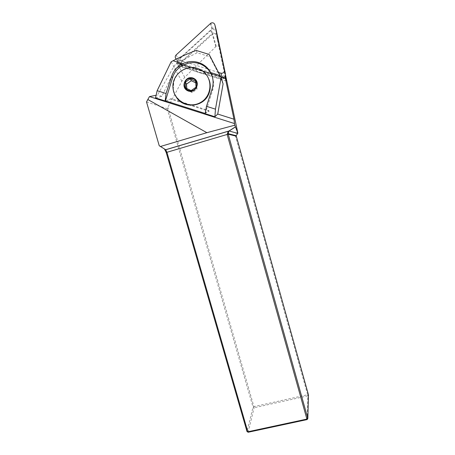 <?xml version="1.0" encoding="UTF-8"?>
<svg xmlns="http://www.w3.org/2000/svg" width="455" height="455" viewBox="0 0 455 455"><rect width="100%" height="100%" fill="white"/><g stroke="black" fill="none" stroke-linecap="round" stroke-linejoin="round"><path stroke-width="0.34" stroke-dasharray="2.27 1.71" d="M166.126 100.947L171.182 98.627L208.714 110.519L204.773 113.21M171.182 98.627L166.149 100.953M204.847 113.358L209.095 111.321L170.403 99.059M209.095 111.321L208.714 110.519M146.533 101.977L167.167 108.643L181.852 81.195L184.702 77.344L216.222 46.239C217.917 45.534 219.088 46.052 219.737 47.803L225.561 75.2M225.316 77.356L216.512 35.564C215.835 33.761 214.584 33.204 212.758 33.892L177.842 65.804L176.443 63.205L173.696 66.783L157.555 94.987L156.099 95.277M226.072 80.933L177.842 65.804M176.443 63.205L211.285 74.131M211.438 74.176L220.971 77.162M167.167 108.643L253.025 407.14L253.93 406.616L167.963 107.59M237.703 132.325L237.277 132.536C235.781 133.429 235.207 134.737 235.554 136.46L307.631 394.73L253.93 406.616L254.078 407.76L307.847 395.873L307.159 419.578M248.174 432.25L254.078 407.76L253.025 407.14L247.025 431.567M308.467 394.877L307.847 395.873L307.631 394.73L308.467 394.877M224.81 72.595L216.256 32.021C215.38 29.706 213.776 29.006 211.45 29.916L180.055 58.587C178.809 59.929 178.644 61.374 179.56 62.926L181.215 64.127L220.567 76.463C223.416 76.758 224.833 75.467 224.81 72.595L217.143 35.422C216.279 33.147 214.703 32.453 212.411 33.352L181.539 61.539L180.533 63.325L181.056 65.799L182.682 66.982L221.38 79.124L224.645 78.317M205.154 113.659L212.587 90.511C214.072 85.568 213.907 80.706 212.081 75.917M223.087 83.93L219.509 76.429L202.418 71.008L203.618 73.972L196.787 71.827L195.951 70.184L181.38 65.617L175.158 68.876L161.849 96.346L155.508 97.905M161.849 96.346L157.555 94.987M203.618 73.972L205.273 73.107L211.763 75.143M219.907 77.697L211.825 75.16M208.959 79.392C207.622 76.07 205.546 73.352 202.714 71.23L199.728 69.439C189.473 64.183 175.818 71.236 173.713 82.776L173.639 83.134C169.948 99.639 191.629 111.879 203.863 100.657M204.756 71.805L205.273 73.107M209.118 54.441L209.886 56.744L197.186 52.786L176.824 62.938L180.675 64.252L181.38 65.617M196.259 50.437L197.186 52.786M171.143 61.772L175.158 68.876M219.509 76.429L220.021 76.48L219.475 75.348L209.886 56.744M202.418 71.008L180.675 64.252M195.951 70.184L195.36 68.859M196.787 71.827L195.457 68.83M195.826 82.878L196.549 83.225L195.616 81.274M196.549 83.225L197.004 89.169L192.198 92.593L186.948 90.079L185.805 88.06M186.948 90.079L186.84 88.691M192.198 92.593L191.123 90.596M197.004 89.169L196.031 87.201M218.576 72.481L176.307 59.093M220.857 76.941L211.342 73.96M211.171 73.909L179.424 63.956L177.956 62.767L176.079 59.207M210.438 23.472L211.933 28.864L178.496 59.525C177.569 60.492 177.393 61.573 177.956 62.767M211.933 28.864L212.371 28.54C214.123 27.795 215.397 28.273 216.193 29.979M219.737 47.803L216.512 35.564M184.702 77.344L178.303 65.372M181.852 81.195L173.696 66.783M215.761 46.603L212.263 34.25M237.277 132.536L237.555 133.321M236.299 136.181L235.554 136.46M212.053 89.14L212.587 90.511M219.475 75.348L210.688 72.595M210.369 72.493L177.683 62.25M220.021 76.497L211.251 73.75M211.057 73.687L176.864 62.972M176.233 97.04C174.606 94.521 173.639 91.762 173.332 88.759L173.713 82.776M181.215 64.127L182.682 66.982M181.539 61.539L180.055 58.587M210.858 30.348L211.831 33.778M217.143 35.422L216.256 32.021M221.38 79.124L220.567 76.463M176.13 54.947L178.496 59.525M177.086 59.491L179.424 63.956M216.222 46.239L212.758 33.892M176.824 62.938L211.046 73.665M211.239 73.727L220.021 76.48M173.048 88.327L173.332 88.759L173.639 83.134M181.056 65.799L179.56 62.926M212.411 33.352L211.45 29.916M212.371 28.54L210.887 23.137"/><path stroke-width="0.68" d="M149.485 96.585L147.818 99.508L206.877 132.689L234.831 125.193L234.49 123.561L149.485 96.585L156.099 95.277M234.49 123.561L233.972 119.21L225.407 78.556L226.072 80.933L225.316 77.356L225.549 75.32M225.561 75.2L237.868 133.167L234.831 125.193M147.818 99.508L146.533 101.977L159.244 145.765L160.478 146.476L206.877 132.689M220.971 77.162L225.407 78.556M235.343 126.985L229.189 130.938L228.592 131.569L228.228 134.208L307.836 418.486L308.467 394.877L236.299 136.181L236.213 135.681L237.868 133.167M237.555 133.321L229.001 130.977L235.32 126.922M160.478 146.476L165.717 149.758L166.9 152.232L247.821 431.789L306.897 419.089L227.142 134.452L228.103 131.626L229.001 130.977L165.665 149.718L159.244 145.765M307.159 419.578L307.836 418.486L306.897 419.089L307.159 419.578L248.174 432.25L247.025 431.567L166.217 152.505L164.511 149.052M236.299 136.181L228.228 134.208L227.142 134.452L166.217 152.505M248.174 432.25L247.025 431.567M224.645 78.317L225.316 77.356M221.107 77.43L215.465 109.154L206.468 106.305L205.154 113.659L214.896 116.753L217.723 114.057L223.087 83.93L221.107 77.43L220.129 75.519L210.665 72.55C208.691 68.915 205.933 66.123 202.39 64.166C195.9 60.794 189.257 60.64 182.449 63.711C177.16 66.51 173.543 70.741 171.598 76.406L166.052 93.514L157.14 90.687L155.508 97.905L165.159 100.97L166.149 100.953M165.984 101.027L205.188 113.466M233.972 119.21L217.723 114.057M203.863 100.657L208.811 93.849C210.716 89.032 210.762 84.215 208.959 79.392M212.081 75.917C210.193 71.259 207.099 67.698 202.811 65.23C191.731 58.61 176.005 65.241 172.508 77.885L165.455 100.862M220.129 75.519L209.118 54.441L196.259 50.437C188.939 53.059 181.204 56.5 173.054 60.765L171.143 61.772L157.14 90.687M215.465 109.154L214.896 116.753M206.468 106.305L212.053 89.14C213.816 83.396 213.355 77.862 210.665 72.55M166.052 93.514L165.159 100.97M199.682 69.331L202.668 71.105C213.173 78.539 212.064 96.068 200.678 102.398C189.513 109.103 174.089 101.215 173.048 88.327C171.131 74.472 187.346 62.875 199.682 69.331M193.381 78.829C199.057 81.183 197.243 90.585 191.072 90.795C186.493 90.482 184.298 88.02 184.485 83.413C186.027 79.045 188.996 77.521 193.381 78.829M185.39 82.139L190.298 78.749L195.616 81.274L196.031 87.201L191.123 90.596L185.805 88.06L185.39 82.139L186.487 84.147L191.288 80.711L190.298 78.749M191.288 80.711L195.826 82.878M186.84 88.691L186.487 84.147M176.307 59.093L175.585 58.274C174.999 57.046 175.186 55.937 176.13 54.947L210.887 23.137C212.809 22.358 214.14 22.926 214.868 24.843L224.395 70.036C224.412 72.396 223.251 73.454 220.914 73.215L222.142 77.344C224.423 77.583 225.555 76.548 225.538 74.25L216.193 29.979M218.576 72.481L220.914 73.215M222.142 77.344L220.857 76.941M182.449 63.711L173.054 60.765M171.598 76.406L172.508 77.885M210.688 72.595L210.369 72.493M193.631 78.305C201.474 81.951 195.411 94.526 187.636 90.738C179.81 87.093 185.856 74.535 193.631 78.305M208.811 93.849C203.686 107.266 183.467 109.211 176.233 97.04M224.395 70.036L225.538 74.25M214.868 24.843L216.256 30.201M228.791 131.097L165.717 149.758M228.12 133.656L236.213 135.681M165.847 149.888L164.761 149.286M228.632 131.506L228.109 131.62M202.811 65.23L202.395 64.172M176.079 59.207L175.585 58.274"/></g></svg>
